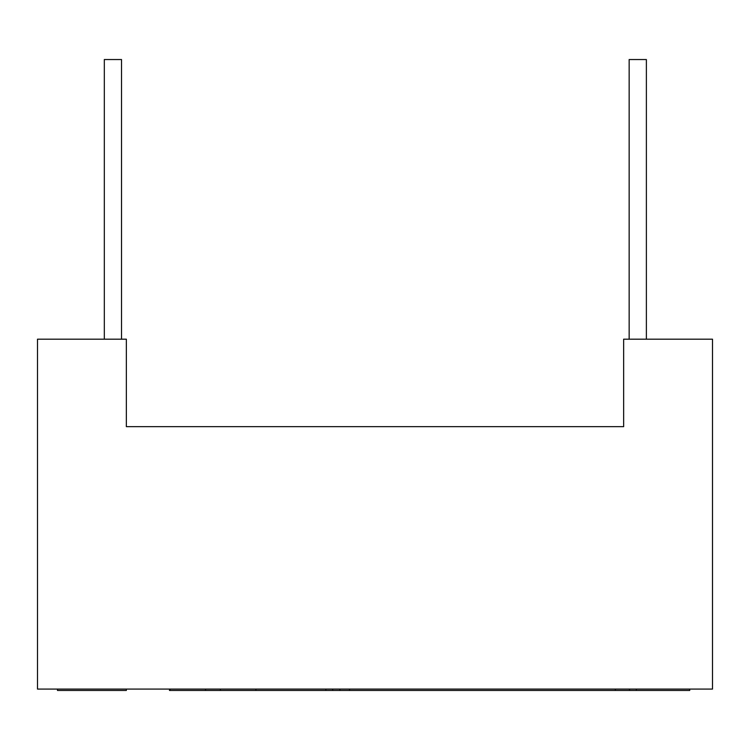 <?xml version="1.0" encoding="UTF-8"?>
<svg xmlns="http://www.w3.org/2000/svg" width="750" height="750" viewBox="0 0 750 750"><rect width="100%" height="100%" fill="white"/><g stroke="black" fill="none" stroke-linecap="round" stroke-linejoin="round"><path stroke-width="1.12" d="M37.5 339.188L126.356 339.188L126.356 426.656L623.644 426.656L623.644 339.188L712.5 339.188L712.5 689.081L37.5 689.081L37.5 339.188M332.7 689.081L332.7 690.459L169.481 690.459L169.481 689.081M220.397 689.081L220.397 690.459M339.909 689.081L339.909 690.459L332.7 690.459M339.909 690.459L349.594 690.459L349.594 689.081M615.384 689.081L615.384 690.459L349.594 690.459M615.384 690.459L629.541 690.459L629.541 689.081M689.728 689.081L689.728 690.459L629.541 690.459M205.556 689.081L205.556 690.459M126.356 689.081L126.356 690.459L57.478 690.459L57.478 689.081M104.316 339.188L104.316 59.541L121.528 59.541L121.528 339.188M629.156 339.188L629.156 59.541L646.378 59.541L646.378 339.188M325.875 689.081L325.875 690.459M255.863 689.081L255.863 690.459M636.366 689.081L636.366 690.459M170.091 689.081L170.091 690.459"/></g></svg>
